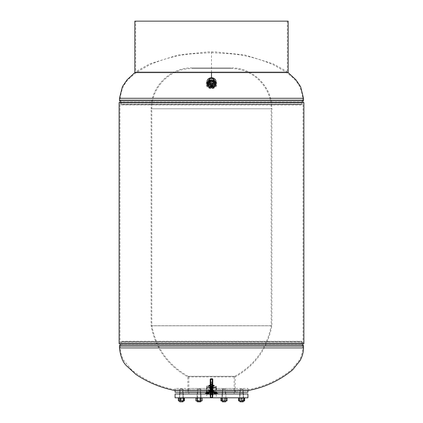 <?xml version="1.0" encoding="UTF-8"?>
<svg xmlns="http://www.w3.org/2000/svg" width="423" height="423" viewBox="0 0 423 423"><rect width="100%" height="100%" fill="white"/><g stroke="black" fill="none" stroke-linecap="round" stroke-linejoin="round"><path stroke-width="0.32" stroke-dasharray="2.12 1.59" d="M119.984 102.493L119.101 102.493L119.984 102.493L119.984 343.714L119.101 343.714L303.016 343.714L119.984 343.714L119.984 102.493L303.016 102.493L119.984 102.493M303.899 343.714L119.101 343.714M303.899 102.493L119.101 102.493M212.78 390.588L247.931 390.588L247.931 389.705L175.069 389.705L247.931 389.705C264.296 386.67 278.884 379.949 291.701 369.543L299.082 360.533C301.398 356.637 302.593 352.433 302.672 347.918L302.672 346.088L120.328 346.088L302.672 346.088L301.795 344.327L121.205 344.327L120.328 346.088L120.328 347.918L211.5 347.918L120.328 347.918C120.407 352.433 121.602 356.637 123.918 360.533L131.299 369.543C144.116 379.949 158.704 386.67 175.069 389.705L175.069 390.588L210.22 390.588M211.5 385.76L213.895 386.532L211.5 387.294L209.105 386.532L211.5 385.76M211.5 386.479L209.105 385.718L211.5 384.946L213.895 385.718L211.5 386.479M121.581 341.525L302.249 341.298L120.751 341.298L120.513 342.207L302.487 342.207L120.513 342.207A0.513 0.513 0 0 0 120.492 342.339L302.508 342.339A0.513 0.513 0 0 0 302.487 342.207L302.249 341.298L121.581 341.525L121.353 342.387L301.647 342.387L121.353 342.387L121.353 343.714A1.369 1.369 0 0 1 121.205 344.327L301.795 344.327A1.369 1.369 0 0 1 301.647 343.714L301.419 341.525L121.581 341.525M302.508 343.714L302.508 342.339L120.492 342.339L120.492 343.714L302.508 343.714L120.492 343.714M211.5 80.211L207.667 83.315L211.5 86.578L215.333 83.315L211.5 80.211L211.5 77.779M211.5 51.828L211.5 72.608L134.81 72.608L135.688 71.952L287.312 71.952L135.688 71.952L135.688 21.15L211.5 21.15L135.688 21.15L135.688 71.952L134.81 72.608L137.496 70.673L149.737 63.847L178.369 54.942L208.222 51.855L215.439 51.87L244.954 55.006L273.263 63.847L285.504 70.673L288.19 72.608L211.5 72.608M211.5 87.059L215.333 83.796L211.5 80.693L207.667 83.796L211.5 87.059M301.419 104.687L120.751 104.909L302.249 104.909L302.487 104L120.513 104L302.487 104A0.513 0.513 0 0 0 302.508 103.868L120.492 103.868A0.513 0.513 0 0 0 120.513 104L120.751 104.909L301.419 104.687L301.647 103.825L121.353 103.825L301.647 103.825L301.647 102.493A1.369 1.369 0 0 1 301.795 101.885L302.672 100.124L120.328 100.124L302.672 100.124L302.672 98.289L211.5 98.289L302.672 98.289C301.261 83.157 293.53 78.234 285.879 71.979L273.607 64.952C260.61 59.183 247.037 55.519 232.883 53.964L211.5 52.685L190.117 53.964C175.963 55.519 162.39 59.183 149.393 64.952L137.121 71.979C129.47 78.234 121.739 83.157 120.328 98.289L120.328 100.124L121.205 101.885L301.795 101.885L121.205 101.885A1.369 1.369 0 0 1 121.353 102.493L121.581 104.687L301.419 104.687M120.492 102.493L120.492 103.868L302.508 103.868L302.508 102.493L120.492 102.493L302.508 102.493M210.464 388.06L210.464 388.06A1.036 0.333 180 0 1 211.5 387.732A1.036 0.333 180 0 1 212.536 388.06L212.536 388.06A1.036 0.333 180 0 1 211.5 388.393A1.036 0.333 180 0 1 210.464 388.06L210.506 386.749A0.994 0.317 180 0 1 210.506 386.749A0.994 0.317 180 0 1 211.5 386.437A0.994 0.317 180 0 1 212.494 386.749A0.994 0.317 180 0 1 212.494 386.754A0.994 0.317 180 0 1 211.5 387.071A0.994 0.317 180 0 1 210.506 386.754M212.351 385.945A0.851 0.27 180 0 1 211.5 386.215A0.851 0.27 180 0 1 210.649 385.945A0.851 0.27 180 0 1 211.5 385.67A0.851 0.27 180 0 1 212.351 385.945L212.351 386.754A0.851 0.27 180 0 1 211.5 387.024A0.851 0.27 180 0 1 210.649 386.754A0.851 0.27 180 0 1 211.5 386.485A0.851 0.27 180 0 1 212.351 386.754A0.904 0.291 0 0 0 211.5 386.564A0.904 0.291 0 0 0 210.649 386.754A0.904 0.291 0 0 0 210.596 386.849A0.904 0.291 0 0 0 211.5 387.14A0.904 0.291 0 0 0 212.404 386.849A0.904 0.291 0 0 0 212.351 386.754L212.399 386.796A0.957 0.307 180 0 1 212.457 386.897A0.957 0.307 180 0 1 212.457 386.902A0.957 0.307 180 0 1 211.5 387.209A0.957 0.307 180 0 1 210.543 386.902A0.957 0.307 180 0 1 210.543 386.897A0.957 0.307 180 0 1 210.601 386.796A0.957 0.307 180 0 1 211.5 386.596A0.957 0.307 180 0 1 212.399 386.796M210.649 385.945L210.601 386.796M211.5 387.399A2.078 0.666 180 0 1 213.356 388.362A2.078 0.666 180 0 1 211.5 388.726A2.078 0.666 180 0 1 209.644 388.362A2.078 0.666 180 0 1 211.5 387.399M211.5 386.083A3.358 1.073 180 0 1 214.858 387.156A3.358 1.073 180 0 1 214.498 387.637A3.358 1.073 180 0 1 211.5 388.229A3.358 1.073 180 0 1 208.502 387.637A3.358 1.073 180 0 1 208.142 387.156A3.358 1.073 180 0 1 211.5 386.083M211.5 385.475A3.358 1.073 180 0 1 214.858 386.548A3.358 1.073 180 0 1 211.5 387.621A3.358 1.073 180 0 1 208.142 386.548A3.358 1.073 180 0 1 211.5 385.475M211.5 385.226A2.237 0.714 180 0 1 213.737 385.945A2.237 0.714 180 0 1 211.5 386.659A2.237 0.714 180 0 1 209.263 385.945A2.237 0.714 180 0 1 211.5 385.226M211.5 385.834A2.237 0.714 180 0 1 213.737 386.548A2.237 0.714 180 0 1 211.5 387.262A2.237 0.714 180 0 1 209.263 386.548A2.237 0.714 180 0 1 211.5 385.834M208.243 83.315A3.262 2.707 0 0 0 208.243 83.5A3.262 2.707 0 0 0 211.5 86.086A3.262 2.707 0 0 0 214.757 83.5A3.262 2.707 0 0 0 214.757 83.442A3.262 2.707 0 0 0 211.574 80.671A3.262 2.707 0 0 0 208.243 83.315M208.587 83.32A2.919 2.422 0 0 0 208.581 83.379A2.919 2.422 0 0 0 211.468 85.8A2.919 2.422 0 0 0 214.413 83.437A2.919 2.422 0 0 0 214.419 83.379A2.919 2.422 0 0 0 211.532 80.957A2.919 2.422 0 0 0 208.587 83.32M208.587 83.4A2.919 2.422 0 0 0 208.581 83.458A2.919 2.422 0 0 0 211.468 85.874A2.919 2.422 0 0 0 214.413 83.511A2.919 2.422 0 0 0 214.419 83.458A2.919 2.422 0 0 0 211.532 81.036A2.919 2.422 0 0 0 208.587 83.4M215.973 83.188A4.473 3.712 0 0 0 211.5 79.566A4.473 3.712 0 0 0 207.027 83.188M215.175 83.527A3.675 3.051 0 0 0 215.175 83.458A3.675 3.051 0 0 0 211.542 80.407A3.675 3.051 0 0 0 207.825 83.384A3.675 3.051 0 0 0 207.825 83.458A3.675 3.051 0 0 0 211.458 86.509A3.675 3.051 0 0 0 215.175 83.527M215.175 83.347A3.675 3.051 0 0 0 215.175 83.278A3.675 3.051 0 0 0 211.542 80.227A3.675 3.051 0 0 0 207.825 83.204A3.675 3.051 0 0 0 207.825 83.278A3.675 3.051 0 0 0 211.458 86.329A3.675 3.051 0 0 0 215.175 83.347M213.573 79.297A3.363 2.792 0 0 0 209.427 79.297A3.363 2.792 0 0 1 213.573 79.297M214.863 81.491L214.863 83.632A3.363 2.792 0 0 0 211.5 80.841A3.363 2.792 0 0 0 208.137 83.632A3.363 2.792 0 0 0 211.5 86.424A3.363 2.792 0 0 0 214.863 83.632M208.137 81.491L208.137 83.632M213.573 83.209L213.573 79.773L209.427 79.773L209.427 83.209M213.573 78.35L213.573 79.773M209.427 78.35L209.427 79.773M235.146 392.264L234.828 391.947L234.828 388.43L188.172 388.43L188.172 391.947L234.828 391.947L188.172 391.947L187.854 392.264L235.151 392.264L187.865 392.264M240.253 389.044L240.253 392.264L242.971 392.264L240.253 392.264L242.971 392.264L240.253 392.264L240.253 389.044L242.971 389.044L242.971 392.264L242.971 389.044L240.253 389.044M222.614 389.044L222.614 392.264L225.332 392.264L222.614 392.264L225.332 392.264L222.614 392.264L222.614 389.044L225.332 389.044L225.332 392.264L225.332 389.044L222.614 389.044M197.668 389.044L197.668 392.264L200.386 392.264L197.668 392.264L200.386 392.264L197.668 392.264L197.668 389.044L200.386 389.044L200.386 392.264L200.386 389.044L197.668 389.044M180.029 389.044L180.029 392.264L182.747 392.264L180.029 392.264L182.747 392.264L180.029 392.264L180.029 389.044L182.747 389.044L182.747 392.264L182.747 389.044L180.029 389.044M236.267 392.264L236.103 391.947L187.056 392.105L235.944 392.264L187.056 392.264L186.897 391.947L236.267 392.105L186.733 392.264L236.267 392.264L186.733 392.264M238.181 392.264L238.022 391.947L185.137 392.105L237.863 392.264L185.137 392.264L184.978 391.947L238.181 392.105L184.819 392.264L238.181 392.264L184.819 392.264M175.069 392.264L247.931 392.264M175.069 390.588L175.069 388.43L247.931 388.43L175.069 388.43M247.931 390.588L247.931 388.43M187.056 392.264L235.944 392.264M185.137 392.264L237.863 392.264M212.78 392.264L210.22 392.264M188.172 388.43L234.828 388.43M206.747 394.331L216.253 394.331L206.747 394.331L206.641 397.81L216.359 397.81L206.641 397.81M216.253 394.331L216.359 397.81M207.106 393.977L215.894 393.977L207.106 393.977L207.106 394.331L215.894 394.331L207.106 394.331M215.894 393.977L215.894 394.331M196.404 401.036L196.811 400.713L198.324 401.036L195.997 400.713L197.107 401.036L195.997 400.713L195.997 398.128L197.107 397.81L197.107 393.977L200.946 393.977L197.107 393.977L200.946 393.977L197.107 393.977L197.107 397.81L200.946 397.81L197.107 397.81L200.946 397.81L197.107 397.81L198.218 398.128L198.218 400.713L201.649 401.036L201.242 400.713L197.107 401.036L198.218 400.713M202.162 398.128L201.38 397.81L200.592 398.128L199.027 397.81L200.624 397.81L197.462 398.128L196.314 397.81L195.997 398.128L196.404 397.81L196.811 398.128L200.946 397.81L200.946 393.977L200.946 397.81L202.057 398.128L202.057 400.713L200.946 401.036L202.057 400.713L201.649 401.036M184.417 398.128L183.307 397.81L183.307 393.977L183.307 397.81L184.1 397.81L178.67 397.81L178.67 398.128L178.67 397.81L180.029 397.81L178.67 398.128L180.029 397.81L181.388 398.128L180.029 397.81L182.747 397.81L181.388 398.128L184.1 397.81L184.1 398.128L182.747 397.81L184.1 398.128L184.1 397.81L179.468 397.81L179.468 393.977L183.307 393.977L179.468 393.977L183.307 393.977L179.468 393.977L179.468 397.81L183.307 397.81L178.67 397.81L178.358 398.128M227.003 398.128L226.596 397.81L226.189 398.128L222.054 397.81L222.054 393.977L225.893 393.977L222.054 393.977L225.893 393.977L222.054 393.977L222.054 397.81L225.893 397.81L220.943 398.128M225.893 401.036L221.62 401.036L220.838 400.713L223.973 401.036L222.408 400.713L221.62 401.036L222.408 400.713L222.408 398.128L223.973 397.81L221.62 397.81L222.408 398.128L223.973 397.81L222.376 397.81L226.686 397.81L225.893 397.81L225.893 393.977L225.893 397.81L221.261 397.81L220.838 398.128L221.62 397.81L222.408 398.128L222.408 400.713L223.973 401.036L227.109 400.713L226.326 401.036L225.538 400.713L225.538 398.128L226.326 397.81L227.109 398.128L226.326 397.81L225.538 398.128L225.538 400.713L223.973 401.036L226.326 401.036M242.427 400.713L240.909 401.036L243.532 401.036L242.427 400.713L242.427 398.128L240.909 397.81L238.583 398.128L239.693 397.81L239.693 393.977L243.532 393.977L239.693 393.977L243.532 393.977L239.693 393.977L239.693 397.81L243.532 397.81L239.693 397.81L243.532 397.81L239.693 397.81L240.803 398.128L240.803 400.713L242.316 401.036L244.642 400.713L243.532 401.036L240.015 401.036L243.209 401.036L240.015 401.036L243.209 401.036L241.612 400.713L240.253 401.036L238.9 400.713L238.9 401.036L238.583 400.713L239.693 401.036L240.803 400.713M242.427 398.128L243.532 397.81L243.532 393.977L243.532 397.81L244.642 398.128L244.235 397.81L243.828 398.128L243.828 400.713M175.069 397.81L247.931 397.81M175.069 393.977L247.931 393.977M212.78 393.977L210.22 393.977M197.43 392.264L197.43 401.85L200.624 401.85L197.43 401.85L200.624 401.85L200.624 389.07L197.43 389.07L200.624 389.07L197.43 389.07L200.624 389.07L200.624 392.264M202.162 400.713L201.38 401.036L200.592 400.713L199.027 401.036L200.624 401.036L197.43 401.036L197.43 393.977M200.624 401.036L200.624 397.816L197.43 397.81L201.38 397.81L197.43 397.81L200.624 397.81L197.668 397.98L200.386 397.98L199.027 397.98L200.386 397.98L200.386 400.867L197.668 400.867L200.624 401.036L197.43 401.036L200.624 401.036L200.624 393.977M197.462 398.128L197.462 400.713L196.674 401.036L195.891 400.713M196.404 397.81L201.739 397.81L202.057 398.128L201.649 397.81L201.242 398.128L199.73 397.81L196.314 397.81L199.027 397.81L195.891 398.128M200.592 398.128L200.592 400.713M197.43 401.036L197.43 397.816L197.43 401.036L199.027 401.036L197.462 400.713M196.314 401.036L201.739 401.036M211.701 391.428L211.299 391.428L211.299 387.997L211.701 387.997L211.299 387.997L211.701 387.997L211.299 387.997L211.299 386.849L211.701 386.849L211.701 391.428L211.299 391.428M212.166 389.805L210.834 389.805L212.166 389.805L212.166 391.714L210.834 391.714L212.166 391.714M210.834 389.805L210.834 391.714M212.52 388.853A1.02 0.328 180 0 1 211.5 389.181A1.02 0.328 180 0 1 210.48 388.853A1.02 0.328 180 0 1 210.48 388.848A1.02 0.328 180 0 1 211.5 388.526A1.02 0.328 180 0 1 212.52 388.848A1.02 0.328 180 0 1 212.52 388.853L212.457 386.897M210.733 391.709L212.267 391.65L210.733 391.576L212.267 391.497L210.818 391.36L212.182 391.28L210.818 391.206L212.182 391.132L210.818 391.053L212.182 390.979L210.818 390.905L212.182 390.826L210.818 390.752L211.981 390.847L211.981 390.503L210.818 390.598L211.981 390.699L211.981 390.35L210.818 390.45L211.981 390.545L212.029 390.218L210.818 390.297L211.981 390.392L212.029 390.069L210.818 390.143L211.981 390.244L212.029 389.916L210.818 389.995L211.981 390.091L212.029 389.763L210.818 389.842L211.981 389.943L212.23 389.604L210.733 389.805L212.15 389.694M210.818 391.624L212.029 391.703L211.5 391.291L210.818 391.661L212.182 391.698L210.733 391.714M210.818 391.825L212.029 391.851M210.818 391.661L212.267 391.629L210.733 391.576L212.267 391.497L210.733 391.402L212.267 391.328L210.733 391.254L212.267 391.18L210.733 391.101L212.267 391.026L210.733 390.968L212.267 390.873L210.733 390.799L212.267 390.725L210.733 390.646L212.267 390.572L210.733 390.514L212.267 390.418L210.733 390.344L212.267 390.27L210.733 390.191L212.267 390.117L210.733 390.043L212.23 389.736M210.924 389.742L210.855 390.027L211.5 390.138L212.029 390.038L211.981 389.71L210.818 389.805L212.15 389.657M210.733 389.805L212.267 389.985L210.733 389.911L212.267 389.832L211.854 389.588C210.665 389.948 210.786 389.953 212.23 389.604C210.786 389.953 210.665 389.948 211.854 389.588M210.924 390.043L212.267 390.138L210.855 390.18L212.029 390.186L211.5 389.779L210.924 390.059M212.029 390.186L212.029 389.763M210.924 390.196L212.267 390.286L210.855 390.329L212.029 390.339L211.5 389.927L210.924 390.212M212.029 390.339L212.029 389.916M210.924 390.651L212.267 390.741L210.733 390.667L212.267 390.593L210.733 390.514L212.267 390.44L210.855 390.482L212.029 390.492L211.5 390.08L210.818 390.26L210.855 390.635L212.182 390.487L211.019 390.276L210.855 390.783L212.182 390.641L211.5 390.381L210.924 390.662M212.029 390.492L212.029 390.069M212.029 390.641L212.029 390.218M212.029 390.794L212.029 390.371M210.924 390.799L212.267 390.894L210.855 390.937L212.029 390.942L211.5 390.535L210.924 390.815M212.029 390.942L212.029 390.519M210.924 391.254L212.267 391.349L210.733 391.27L212.267 391.196L210.733 391.122L212.267 391.042L210.855 391.085L212.029 391.095L211.5 390.683L210.818 390.863L210.855 391.238L212.182 391.09L211.019 390.884L210.855 391.391L212.182 391.243L211.5 390.989L210.924 391.27M212.029 391.095L212.029 390.672M212.029 391.249L212.029 390.826M212.029 391.397L212.029 390.974M212.029 391.703L210.733 391.423L211.5 391.65L212.029 391.55L211.981 391.222L210.924 391.423M212.029 391.55L212.029 391.127M212.029 391.428L211.019 391.375L210.924 391.724M211.902 387.997L211.098 387.997L211.902 387.997L211.902 389.805L211.098 389.805L211.902 389.805M211.098 387.997L211.098 389.805M210.94 390.117A1.116 0.36 180 0 1 210.591 390.017A1.116 0.36 180 0 1 210.384 389.805A1.116 0.36 180 0 1 210.94 389.498A1.116 0.36 180 0 1 212.06 389.498A1.116 0.36 180 0 1 212.616 389.805A1.116 0.36 180 0 1 212.409 390.017A1.116 0.36 180 0 1 212.06 390.117A1.116 0.36 180 0 1 210.94 390.117L210.384 389.921L210.384 389.509L212.616 389.509L212.616 389.921L210.94 390.117L210.384 389.921L210.384 389.155L211.5 389.361L212.616 389.155L212.616 388.742L210.94 388.547L210.384 388.742L210.384 389.155M212.616 389.155L212.616 389.921L212.06 390.117M212.616 389.509L212.616 388.742L212.06 388.547A1.116 0.36 180 0 1 212.409 388.647A1.116 0.36 180 0 1 212.616 388.853A1.116 0.36 180 0 1 212.06 389.165A1.116 0.36 180 0 1 210.94 389.165A1.116 0.36 180 0 1 210.384 388.853A1.116 0.36 180 0 1 210.591 388.647A1.116 0.36 180 0 1 210.94 388.547L210.384 388.742L210.384 389.509M211.5 388.536L211.5 389.297M211.5 389.361L211.5 390.128M210.94 388.547A1.116 0.36 180 0 1 212.06 388.547M211.701 386.849L211.299 386.849M212.029 389.884L212.23 389.604M210.924 391.407L211.5 391.687L212.029 391.28M212.298 385.2A4.299 1.375 180 0 1 215.799 386.548A4.299 1.375 180 0 1 210.702 387.902A4.299 1.375 180 0 1 207.201 386.548A4.299 1.375 180 0 1 212.298 385.2M212.298 391.254A4.299 1.375 180 0 1 215.799 392.602A4.299 1.375 180 0 1 210.702 393.956A4.299 1.375 180 0 1 207.201 392.602A4.299 1.375 180 0 1 212.298 391.254M210.596 394.13A4.859 1.555 180 0 1 206.641 392.602A4.859 1.555 180 0 1 212.404 391.079A4.859 1.555 180 0 1 216.359 392.602A4.859 1.555 180 0 1 210.596 394.13M210.596 388.076A4.859 1.555 180 0 1 206.641 386.548A4.859 1.555 180 0 1 212.404 385.02A4.859 1.555 180 0 1 216.359 386.548A4.859 1.555 180 0 1 210.596 388.076M216.676 392.798A5.176 1.655 0 0 0 211.5 391.143A5.176 1.655 0 0 0 206.324 392.798A5.176 1.655 0 0 0 207.973 394.014A5.176 1.655 0 0 0 211.5 394.453A5.176 1.655 0 0 0 215.027 394.014A5.176 1.655 0 0 0 216.676 392.798L216.676 388.726A5.176 1.655 0 0 0 211.5 387.071A5.176 1.655 0 0 0 206.324 388.726A5.176 1.655 0 0 0 211.5 390.387A5.176 1.655 0 0 0 216.676 388.726M206.324 392.798L206.324 388.726M206.641 386.548L206.641 392.602A4.859 1.555 0 0 0 208.38 393.792A4.859 1.555 0 0 0 211.5 394.157A4.859 1.555 0 0 0 214.62 393.792A4.859 1.555 0 0 0 216.359 392.602A4.859 1.555 0 0 0 211.5 391.053A4.859 1.555 0 0 0 206.641 392.602L206.641 388.726A4.859 1.555 0 0 0 211.5 390.281A4.859 1.555 0 0 0 216.359 388.726A4.859 1.555 0 0 0 211.5 387.177A4.859 1.555 0 0 0 206.641 388.726M216.359 386.548L216.359 388.726M210.22 393.607A0.513 0.354 0 0 1 210.733 393.258L210.733 394.818L210.22 395.331L210.22 383.835L210.22 389.974L212.267 389.958L212.267 394.818L212.267 383.111L212.267 389.958L212.78 389.974L212.78 383.545L210.733 383.73L210.733 383.111L212.267 383.175A0.513 0.476 180 0 0 212.78 382.693L212.78 389.884A0.513 0.354 0 0 0 212.267 389.535L210.733 389.535L210.733 393.258L212.267 393.258A0.513 0.354 0 0 1 212.78 393.607L212.78 389.974M210.22 379.706L210.22 382.371M212.78 382.598L212.267 383.111L210.733 383.111L210.22 382.598L210.22 396.145A0.513 0.455 180 0 0 210.733 396.6L212.267 396.6L212.267 397.451M212.78 396.145L212.78 387.209A0.513 0.476 180 0 0 212.267 386.733L212.267 396.6A0.513 0.455 0 0 0 212.78 396.145M209.073 81.792L208.359 82.02L209.073 81.792L209.11 82.104L208.359 82.02M208.359 82.168L209.073 81.94M208.296 82.744L207.582 82.929L208.296 82.744L208.333 83.045L207.582 82.929M207.582 83.072L208.296 82.887M207.947 83.854L207.233 84.003L207.947 83.854L207.984 84.145L207.233 84.003M207.233 84.151L207.947 83.997M208.074 84.991L207.355 85.123L208.074 84.991L208.111 85.272L207.355 85.123M207.355 85.266L208.074 85.134M208.65 86.012L207.936 86.144L208.687 86.287L207.936 86.144M207.936 86.292L208.65 86.155M209.618 86.8L208.899 86.953L209.655 87.064L208.899 86.953M208.899 87.096L209.618 86.948M210.855 87.26L210.136 87.445M210.136 87.587L210.855 87.402M212.214 87.334L211.495 87.561M211.495 87.704L212.214 87.476M212.811 87.434L213.002 87.069L213.53 87.154L213.34 87.519L212.811 87.434L213.002 87.069M213.002 86.927L212.811 87.291L213.34 87.371L213.53 87.011L213.002 86.927L212.811 87.291M214.641 86.334L213.927 86.662M213.927 86.81L214.641 86.477M215.418 85.383L214.704 85.758M214.704 85.901L215.418 85.525M215.767 84.272L215.053 84.679M215.053 84.827L215.767 84.415M215.645 83.135L214.926 83.564M214.926 83.706L215.645 83.283M215.064 82.115L214.35 82.543L215.064 82.115L215.101 82.411L214.35 82.543M214.35 82.686L215.064 82.258M214.101 81.322L213.382 81.734L214.101 81.322L214.138 81.634L213.382 81.734M213.382 81.877L214.101 81.47M212.864 80.867L212.145 81.242L212.864 80.867L212.901 81.179L212.145 81.242M212.145 81.385L212.864 81.01M211.505 80.793L210.786 81.126L211.505 80.793L211.542 81.11L210.786 81.126M210.786 81.269L211.505 80.941M209.47 81.539L209.66 81.031L210.189 81.264L209.998 81.771L209.47 81.539L209.66 81.031M209.66 80.883L209.47 81.396L209.998 81.628L210.189 81.116L209.66 80.883L209.47 81.396M209.676 83.003L208.914 83.252L209.676 83.003L209.718 83.31L208.914 83.252M208.914 83.389L209.676 83.146M209.205 84.108L208.444 84.314L209.205 84.108L209.248 84.404L208.444 84.314M208.444 84.457L209.205 84.251M209.454 85.25L208.687 85.441L209.454 85.25L209.491 85.536L208.687 85.441M208.687 85.583L209.454 85.388M210.347 86.123L209.586 86.329L210.347 86.123L210.39 86.398L209.586 86.329M209.586 86.472L210.347 86.266M211.659 86.498L210.892 86.741M210.892 86.884L211.659 86.636M212.261 86.704L212.462 86.292L213.023 86.408L212.822 86.821L212.261 86.704L212.462 86.292M212.462 86.149L212.261 86.562L212.822 86.678L213.023 86.266L212.462 86.149L212.261 86.562M214.086 85.494L213.324 85.848L214.086 85.494L214.128 85.769L213.324 85.848M213.324 85.985L214.086 85.636M214.556 84.389L213.795 84.78L214.556 84.389L214.598 84.674L213.795 84.78M213.795 84.923L214.556 84.531M214.313 83.246L213.546 83.654L214.313 83.246L214.35 83.543L213.546 83.654M213.546 83.791L214.313 83.389M213.414 82.374L212.653 82.765L213.414 82.374L213.456 82.681L212.653 82.765M212.653 82.903L213.414 82.517M212.108 82.004L211.341 82.353L212.108 82.004L212.145 82.316L211.341 82.353M211.341 82.496L212.108 82.147M209.977 82.67L210.178 82.152L210.739 82.374L210.538 82.892L209.977 82.67L210.178 82.152M210.178 82.014L209.977 82.533L210.538 82.755L210.739 82.236L210.178 82.014L209.977 82.533M210.569 84.309L209.808 84.563L210.569 84.309L210.612 84.6L209.808 84.563M209.808 84.7L210.569 84.447M211.13 85.298L210.368 85.552L211.13 85.298L211.172 85.578L210.368 85.552M210.368 85.689L211.13 85.435M211.68 85.8L211.881 85.361L212.441 85.504L212.24 85.943L211.68 85.8L211.881 85.361M211.881 85.224L211.68 85.663L212.24 85.806L212.441 85.367L211.881 85.224L211.68 85.663M213.192 84.447L212.431 84.79L213.192 84.447L213.234 84.732L212.431 84.79M212.431 84.928L213.192 84.584M212.632 83.458L211.87 83.802L212.632 83.458L212.674 83.754L211.87 83.802M211.87 83.939L212.632 83.595M210.559 83.823L210.76 83.336L211.32 83.527L211.119 84.018L210.559 83.823L210.76 83.336M210.76 83.194L210.559 83.685L211.119 83.881L211.32 83.389L210.76 83.194L210.559 83.685M211.14 84.843A0.397 0.328 180 0 1 211.86 84.563A0.397 0.328 180 0 1 211.14 84.843M211.331 84.267A0.397 0.328 -0 0 0 211.669 84.864A0.397 0.328 -0 0 0 211.331 84.267M209.623 80.798A4.41 3.659 180 0 1 215.487 82.554A4.41 3.659 180 0 1 213.377 87.418A4.41 3.659 180 0 1 207.513 85.663A4.41 3.659 180 0 1 209.623 80.798M209.221 80.058A5.351 4.442 180 0 1 216.851 84.082A5.351 4.442 180 0 1 213.779 88.1A5.351 4.442 180 0 1 206.149 84.082A5.351 4.442 180 0 1 209.221 80.058M209.221 80.196A5.351 4.442 180 0 1 216.851 84.219A5.351 4.442 180 0 1 213.779 88.238A5.351 4.442 180 0 1 206.149 84.219A5.351 4.442 180 0 1 209.221 80.196M213.414 87.614A4.5 3.733 180 0 1 207.429 85.827A4.5 3.733 180 0 1 209.586 80.856A4.5 3.733 180 0 1 215.571 82.649A4.5 3.733 180 0 1 213.414 87.614M213.34 87.371L213.53 87.011M212.822 86.678L213.023 86.266M212.24 85.806L212.441 85.367M211.119 83.881L211.32 83.389M210.538 82.755L210.739 82.236M209.998 81.628L210.189 81.116M213.53 87.154L213.34 87.519M213.023 86.408L212.822 86.821M212.441 85.504L212.24 85.943M211.32 83.527L211.119 84.018M210.739 82.374L210.538 82.892M210.189 81.264L209.998 81.771M209.935 392.967L210.739 393.157L209.856 393.126L209.935 392.681L210.739 392.872L209.935 392.681M211.706 392.882L212.51 393.242L211.632 393.025L211.706 392.602L212.51 392.951L211.706 392.602M213.409 392.819L214.212 393.305L213.329 392.935L213.409 392.544L214.212 393.015L213.409 392.544M214.826 392.787L215.63 393.342L214.752 392.856L214.826 392.512L215.63 393.046L214.826 392.512M215.799 392.787L216.602 393.342L215.799 392.512M215.73 392.602L214.926 392.258L215.756 392.602A10.141 10.141 0 0 1 216.216 392.83L217.004 393.305L216.127 392.507L217.004 393.015L216.206 392.544A10.385 10.385 0 0 0 215.756 392.333L214.926 391.999L215.73 392.333M215.994 392.882L216.793 393.242L215.994 392.602M215.191 392.967L215.994 393.157L215.191 392.681M214.699 392.777L214.033 392.507L213.895 392.777L214.556 393.052L214.699 392.777L214.556 393.052M214.033 392.782L214.699 393.062L214.556 393.342L213.895 393.062L214.033 392.782L213.895 393.062M214.033 392.507L213.895 392.777M212.261 393.157L213.065 392.967L212.182 392.999L212.182 392.713L213.065 392.681L212.261 392.872M210.49 393.242L211.294 392.882L210.49 393.242L210.411 392.808L211.294 392.602L210.49 392.951M208.788 393.305L209.591 392.819L208.788 393.305L208.713 392.898L209.591 392.544L208.788 393.015M207.37 393.342L208.174 392.787L207.37 393.342L207.291 392.978L208.174 392.512L207.37 393.046M206.398 393.342L207.201 392.787L206.398 393.342L206.318 393.03L207.201 392.512L206.398 393.046M205.996 393.305L206.794 392.819L206.006 393.279A10.141 10.141 0 0 0 205.255 393.813L218.21 393.977L204.79 393.977M207.27 392.602L208.074 392.258L207.244 392.602A10.141 10.141 0 0 0 206.784 392.83L206.873 392.507L205.996 393.015L206.794 392.544A10.385 10.385 0 0 1 207.244 392.333L208.074 391.999L207.27 392.333M204.79 393.728L218.21 393.728L205.102 393.623A10.385 10.385 0 0 1 206.006 392.988L205.996 393.015M206.207 393.242L207.006 392.882L206.128 393.332L207.006 392.602L206.207 392.951M207.006 393.157L207.809 392.967L206.932 393.29L207.006 392.872L207.809 392.681L207.006 392.872M209.105 392.777L208.444 393.052L208.301 392.777L208.967 392.507L209.105 392.777L208.967 392.507M208.444 393.342L209.105 393.062L208.967 392.782L208.301 393.062L208.444 393.342L208.301 393.062M208.444 393.052L208.301 392.777M210.887 392.333L211.69 392.528L210.807 392.438L210.887 392.068L211.69 392.258L210.887 392.068M212.832 392.258L213.631 392.602L212.753 392.343L212.832 391.999L213.631 392.333L212.832 391.999M214.308 392.232L215.111 392.629L214.228 392.264L214.308 391.973L215.111 392.359L214.308 391.973M214.519 392.333L215.323 392.528L214.519 392.068M214.001 392.163L213.335 391.973L213.858 392.359M213.335 392.232L214.001 392.428L213.197 392.428M211.31 392.528L212.113 392.333L211.31 392.528L211.23 392.153L212.113 392.068L211.31 392.258M209.369 392.602L210.168 392.258L209.369 392.602L209.29 392.248L210.168 391.999L209.369 392.333M207.889 392.629L208.692 392.232L207.889 392.629L207.809 392.327L208.692 391.973L207.889 392.359M207.677 392.528L208.481 392.333L207.598 392.607L208.481 392.068L207.677 392.258M209.803 392.163L208.999 392.163L209.665 391.973M209.142 392.629L209.665 392.232L208.999 392.428M211.965 391.777L212.769 391.936L211.886 391.814L211.965 391.529L212.769 391.687L211.965 391.529M213.012 391.777L213.816 391.936L213.012 391.529M212.949 391.608L212.145 391.608L212.811 391.698M212.288 391.767L212.811 391.952L212.145 391.857M210.231 391.936L211.035 391.777L210.231 391.687M209.184 391.936L209.121 391.947A10.141 10.141 0 0 0 208.1 392.248L208.074 391.999M209.988 391.529L209.184 391.687L210.067 391.518L209.988 391.777M208.1 391.989A10.385 10.385 0 0 1 209.121 391.693L209.184 391.687M210.855 391.608L210.189 391.698L210.712 391.518M210.189 391.952L210.855 391.857L210.051 391.857M211.902 391.428L211.019 391.428L211.902 391.428M211.236 391.677L211.981 391.677L211.236 391.677M207.307 393.977L219.167 393.977L207.307 393.977M207.307 393.728L219.167 393.728L207.307 393.728M210.739 393.157L210.739 392.872M212.51 393.242L212.51 392.951M214.212 393.305L214.212 393.015M215.63 393.342L215.63 393.046M216.602 393.342L216.602 393.046M218.21 393.728L217.898 393.623A10.385 10.385 0 0 0 216.994 392.988L217.004 393.015M216.793 393.242L216.793 392.951M215.994 393.157L215.994 392.872M211.69 392.528L211.69 392.258M213.631 392.602L213.631 392.333M215.111 392.629L215.111 392.359M215.323 392.528L215.323 392.258M214.9 391.989A10.385 10.385 0 0 0 213.879 391.693L213.816 391.687M213.065 392.967L213.065 392.681M211.294 392.882L211.294 392.602M209.591 392.819L209.591 392.544M208.174 392.787L208.174 392.512M207.201 392.787L207.201 392.512M207.006 392.882L207.006 392.602M207.809 392.967L207.809 392.681M212.113 392.333L212.113 392.068M208.481 392.333L208.481 392.068M209.105 393.062L208.967 392.782M214.699 393.062L214.556 393.342M213.816 391.936L213.879 391.947A10.141 10.141 0 0 1 214.9 392.248M217.004 393.305L216.994 393.279A10.141 10.141 0 0 1 217.745 393.813L218.21 393.977M234.802 376.306L188.182 376.306L234.802 376.306M271.148 325.736L151.82 325.736L271.148 325.736M230.974 68.589L192.016 68.589L230.974 68.589C252.838 68.114 271.809 87.683 271.18 108.785L151.82 108.785L271.18 108.785L271.18 325.736C266.844 348.192 254.725 365.049 234.818 376.306M188.87 376.306L234.146 376.306L188.87 376.306M234.131 393.977L188.854 393.977L234.131 393.977M181.123 393.977L241.893 393.977L181.123 393.977M181.123 392.264L241.893 392.264L181.123 392.264M187.865 376.925L235.151 376.925L187.865 376.925M151.148 325.8L271.889 325.8L151.148 325.8M192.026 67.886L230.984 67.886L192.026 67.886C169.782 67.4 150.472 87.312 151.111 108.785L271.889 108.785L151.111 108.785L151.111 325.8C155.479 348.499 167.725 365.541 187.849 376.925L187.849 392.264M288.19 21.15L134.81 21.15M182.519 397.816L179.791 397.81L182.519 397.816M182.35 397.98L180.029 397.98L182.35 397.98M182.519 401.036L179.791 401.036L182.519 401.036M182.091 401.036L179.791 401.036L182.985 401.036L182.985 393.977M180.425 400.867L182.747 400.867L180.425 400.867M182.197 398.128L180.684 397.81L183.307 397.81L182.197 398.128L182.197 400.713L180.684 401.036L178.358 400.713M179.172 398.128L178.765 397.81L180.684 397.81L179.172 398.128L179.172 400.713M184.417 400.713L183.307 401.036L182.197 400.713M179.468 401.036L184.1 401.036L184.1 400.713L182.747 401.036L178.67 400.713L178.67 401.036L178.67 400.713L180.029 401.036L184.1 400.713L184.1 401.036L182.747 401.036L184.1 401.036M178.67 401.036L182.747 400.867L180.029 400.867L180.029 397.98L182.747 397.98L179.791 397.816L182.985 397.81L179.791 397.81L179.791 401.036L179.791 393.977M182.985 401.036L182.985 389.07L179.791 389.07L182.985 389.07L181.388 389.07L182.985 389.07L182.985 392.264M184.1 398.128L184.1 400.713L184.1 398.128M181.388 398.128L181.388 400.713L181.388 398.128M178.67 398.128L178.67 400.713L178.67 398.128M180.029 401.036L182.747 401.036L180.029 401.036M201.242 398.128L201.242 400.713M201.649 397.81L198.218 398.128M196.811 398.128L196.811 400.713M198.324 401.036L199.836 400.713L200.946 401.036L198.324 401.036M199.836 398.128L199.836 400.713M223.973 397.98L225.332 397.98L223.973 397.98M223.973 400.867L225.332 400.867L223.973 400.867M223.973 397.81L225.538 398.128L223.973 397.81L226.686 397.81L223.973 397.816M221.62 401.036L221.261 401.036L221.62 401.036M240.481 397.816L243.209 397.81L240.481 397.816M240.65 397.98L242.971 397.98L240.65 397.98M242.575 400.867L240.253 400.867L242.575 400.867M240.803 398.128L242.316 397.81L243.828 398.128M240.909 401.036L239.397 400.713L238.99 401.036L240.909 401.036M239.397 398.128L239.397 400.713M238.9 398.128L238.9 397.81L244.33 397.81L238.9 397.81L240.253 397.81L238.9 398.128L238.9 400.713M244.33 398.128L242.971 397.81L244.33 397.81L244.33 400.713L240.015 401.036L240.015 397.816L240.253 400.867L242.971 400.867L242.971 397.98L240.253 397.98L243.209 397.816L240.015 397.81L243.209 397.81L243.209 401.036L243.209 393.977L243.209 401.036L240.015 401.036L240.015 393.977M244.33 400.713L244.33 401.036L238.9 401.036M244.33 397.81L241.612 398.128L241.612 400.713M241.612 398.128L238.9 397.81M242.971 397.81L240.253 397.81L242.971 397.81M222.842 397.816L225.57 397.81L222.842 397.816M223.011 397.98L225.332 397.98L223.011 397.98M222.376 393.977L222.376 401.036L222.376 397.816L222.614 400.867L225.332 400.867L222.376 401.036L225.57 401.036L223.27 401.036M227.003 400.713L226.596 401.036L226.189 400.713L224.676 401.036L220.943 400.713M226.189 398.128L226.189 400.713M223.164 398.128L223.164 400.713M221.261 401.036L226.686 401.036M179.791 392.264L179.791 389.07L181.388 389.07L179.791 389.07L179.791 401.85L182.985 401.85M225.57 401.85L222.376 401.85L225.57 401.85L222.376 401.85L222.376 389.07L225.57 389.07L222.376 389.07L225.57 389.07L222.376 389.07L222.376 392.264M225.57 393.977L225.57 392.264M242.744 401.85L240.015 401.85L242.744 401.85M242.744 389.07L240.015 389.07L242.744 389.07M240.015 392.264L240.015 389.07L241.612 389.07L240.015 389.07L240.015 401.85L243.209 401.85M241.612 389.07L243.209 389.07L241.612 389.07M303.529 347.918L119.471 347.918M302.561 343.941L120.439 343.941M121.353 343.714L301.647 343.714L121.353 343.714M303.529 346.003L119.471 346.003M303.476 345.776L119.524 345.776M119.471 98.289L303.529 98.289M120.439 102.266L302.561 102.266M301.647 102.493L121.353 102.493L301.647 102.493M119.471 100.203L303.529 100.203M119.524 100.431L303.476 100.431M210.733 378.781L212.267 378.781L212.267 386.733L210.733 386.733L210.733 378.781A0.513 0.476 0 0 0 210.22 379.262M212.267 378.696L212.267 378.781A0.513 0.476 180 0 1 212.78 379.262M210.733 397.451L210.733 388.377L212.78 388.198M210.22 388.198L210.733 388.377L210.733 386.733A0.513 0.476 -0 0 0 210.22 387.209M210.22 390.868L212.78 390.868M210.22 391.957A0.513 0.455 180 0 0 210.733 392.412L212.267 392.412A0.513 0.455 0 0 0 212.78 391.957M210.22 382.693A0.513 0.476 180 0 0 210.733 383.175L210.733 389.535A0.513 0.354 0 0 0 210.22 389.884M210.22 389.393L212.78 389.393M212.78 395.331L212.267 394.818L210.733 394.818L210.733 384.819L212.78 384.835M210.22 384.835L210.733 384.819L210.733 384.444L212.78 384.264M210.22 384.264L210.733 384.444L210.733 383.73L210.22 383.545M210.22 386.786A0.513 0.476 180 0 0 210.733 387.262L212.267 387.262A0.513 0.476 180 0 0 212.78 386.786M210.22 388.679L212.78 388.679M209.507 80.566A4.685 3.886 180 0 1 215.735 82.427A4.685 3.886 180 0 1 213.493 87.598A4.685 3.886 180 0 1 207.265 85.732A4.685 3.886 180 0 1 209.507 80.566M213.493 87.735A4.685 3.886 180 0 1 207.265 85.869A4.685 3.886 180 0 1 209.507 80.698A4.685 3.886 180 0 1 215.735 82.564A4.685 3.886 180 0 1 213.493 87.735M303.016 343.714L303.016 102.493M209.105 386.532L209.105 385.718M213.895 386.532L213.895 385.718M207.667 83.315L207.667 83.796M215.333 83.315L215.333 83.796M212.494 386.749L212.536 388.06M213.356 388.362L214.498 387.637M214.858 386.548L214.858 387.156M213.737 385.945L213.737 386.548M209.263 385.945L209.263 386.548M208.142 386.548L208.142 387.156M209.644 388.362L208.502 387.637M214.757 83.5L214.858 81.618M208.243 83.5L208.142 81.618M236.103 391.947L186.897 391.947L236.103 391.947M238.022 391.947L184.978 391.947L238.022 391.947M210.543 386.897L210.48 388.848M215.799 392.602L215.799 386.548M207.201 392.602L207.201 386.548M208.38 393.792A12.045 12.045 0 0 0 214.62 393.792M207.973 394.014A12.367 12.367 0 0 0 215.027 394.014M213.816 392.629L213.816 392.909M205.916 393.052L205.916 393.342M208.222 392.925L208.222 393.216M213.118 392.058L213.118 392.322M207.191 392.354L207.191 392.629M208.925 392.269L208.925 392.539M210.051 391.518A10.385 10.385 0 0 1 211.019 391.428L211.019 391.677A10.141 10.141 0 0 0 210.051 391.767M212.949 391.518A10.385 10.385 0 0 0 211.981 391.428L211.981 391.677A10.141 10.141 0 0 1 212.949 391.767M209.882 392.058L209.882 392.322M214.075 392.269L214.075 392.539M215.809 392.354L215.809 392.629M209.184 392.629L209.184 392.909M214.778 392.925L214.778 393.216M217.084 393.052L217.084 393.342M188.182 376.306C168.275 365.049 156.156 348.192 151.82 325.736L151.82 108.785C151.191 87.683 170.162 68.114 192.016 68.589M188.854 393.977L188.854 376.306M234.146 393.977L234.146 376.306M241.893 393.977L241.893 392.264M181.107 393.977L181.107 392.264M235.151 392.264L235.151 376.925C255.275 365.541 267.521 348.499 271.889 325.8L271.889 108.785C272.528 87.312 253.218 67.4 230.984 67.886M287.312 21.15L287.312 71.952L288.19 72.608M243.209 392.264L243.209 389.07L243.209 392.264"/><path stroke-width="0.63" d="M119.101 102.493L119.101 343.714L303.899 343.714L303.899 102.493L119.101 102.493L119.101 343.714M212.78 392.264L247.931 392.264L247.931 390.588L212.78 390.588M120.492 343.714A0.513 0.513 0 0 1 120.439 343.941L119.524 345.776L303.476 345.776L302.561 343.941A0.513 0.513 0 0 1 302.508 343.714M119.524 345.776A0.513 0.513 0 0 0 119.471 346.003L119.471 347.918L303.529 347.918L303.529 346.003A0.513 0.513 0 0 0 303.476 345.776M210.22 390.588L175.069 390.588L175.069 392.264L210.22 392.264M302.508 102.493A0.513 0.513 0 0 1 302.561 102.266L303.476 100.431A0.513 0.513 0 0 0 303.529 100.203L303.529 98.289L119.471 98.289L122.369 86.72L127.053 79.82L134.81 72.608L211.5 72.608L211.5 77.779M120.492 102.493A0.513 0.513 0 0 0 120.439 102.266L119.524 100.431A0.513 0.513 0 0 1 119.471 100.203L119.471 98.289M208.137 81.428A3.363 2.792 0 0 0 208.142 81.618A3.363 2.792 0 0 0 211.5 84.283A3.363 2.792 0 0 0 214.858 81.618A3.363 2.792 0 0 0 214.863 81.56A3.363 2.792 0 0 0 213.573 79.297A3.363 2.792 0 0 1 214.863 81.491A3.363 2.792 0 0 1 211.5 84.283A3.363 2.792 0 0 1 208.137 81.491L208.137 81.491A3.363 2.792 0 0 1 209.427 79.297A3.363 2.792 0 0 0 208.137 81.428M207.027 83.188A4.473 3.712 0 0 0 207.027 83.278A4.473 3.712 0 0 0 211.447 86.99A4.473 3.712 0 0 0 215.973 83.363A4.473 3.712 0 0 0 215.973 83.278A4.473 3.712 0 0 0 215.973 83.188M215.973 81.581A4.473 3.712 0 0 0 215.973 81.491A4.473 3.712 0 0 0 211.553 77.779A4.473 3.712 0 0 0 207.027 81.406A4.473 3.712 0 0 0 207.027 81.491A4.473 3.712 0 0 0 211.447 85.208A4.473 3.712 0 0 0 215.973 81.581M209.427 83.209L213.573 83.209L213.573 78.35L209.427 78.35L209.427 83.209M209.427 81.787L213.573 81.787M212.78 393.977L247.931 393.977L247.931 397.81L175.069 397.81L175.069 393.977L210.22 393.977M200.624 401.036L200.624 401.85L197.43 401.85L197.43 401.036M197.43 393.977L197.43 392.264M200.624 393.977L200.624 392.264M195.891 398.128L195.891 400.713L196.674 401.036L197.462 400.713L197.462 398.128L196.674 397.81L195.891 398.128L196.214 397.884M197.462 398.128L199.027 397.81L200.592 398.128L200.592 400.713L199.027 401.036L197.462 400.713M200.592 400.713L201.38 401.036L202.162 400.713L202.162 398.128L201.38 397.81L200.592 398.128M202.162 400.713L201.739 401.036L196.314 401.036L195.891 400.713M210.22 396.145L210.22 379.209L210.22 379.706L212.267 379.521L212.267 378.696L212.78 379.209L212.78 396.145M210.22 389.974L210.22 395.331M210.733 378.781L210.733 382.191L210.22 382.598M212.78 389.884L212.78 393.607M212.78 383.545L212.78 382.693M212.78 387.209L212.78 379.209M211.5 72.608L288.19 72.608L288.19 21.15L134.81 21.15L134.81 72.608L134.81 21.15M178.765 397.81L178.358 398.128L179.468 397.81L180.573 398.128L180.573 400.713L179.468 401.036L179.791 401.036L179.791 401.85L182.985 401.85L182.985 401.036L182.091 401.036L184.417 400.713L184.01 401.036L178.358 400.713L178.765 401.036M178.358 398.128L178.358 400.713M180.573 400.713L182.091 401.036M180.573 398.128L182.091 397.81L183.603 398.128L183.603 400.713M183.603 398.128L184.01 397.81L184.417 398.128L184.417 400.713M184.01 397.81L184.417 398.128M179.468 401.036L178.575 400.962M226.887 400.867L226.887 397.98M221.16 397.884L220.838 398.128L221.06 400.867M226.326 401.036L224.782 400.713L222.376 401.036L222.376 401.85L225.57 401.85L225.57 401.036L225.57 401.85M244.235 401.036L244.642 400.713L244.235 401.036M244.642 398.128L244.235 397.81L244.642 398.128L244.642 400.713M238.99 397.81L238.583 398.128L238.583 400.713M238.583 398.128L238.9 397.98M243.209 401.85L243.209 401.036L243.209 401.85L240.015 401.85L240.015 401.036L238.9 401.036L238.9 400.713L240.253 401.036L244.33 400.713L244.33 398.128L242.971 397.81L241.612 398.128L241.612 400.713M238.805 397.884L238.9 400.713M238.9 398.128L240.253 397.81L241.612 398.128M238.805 400.962L244.33 401.036L244.33 400.713M220.943 398.128L221.351 397.81L220.943 398.128L220.943 400.713L223.27 401.036L220.838 400.713M220.943 400.713L221.351 401.036M221.351 397.81L221.758 398.128L221.758 400.713M221.758 398.128L223.27 397.81L224.782 398.128L224.782 400.713M224.782 398.128L225.893 397.81L227.003 398.128L227.003 400.713L223.27 401.036M227.003 400.713L226.596 401.036M227.003 398.128L226.596 397.81M227.109 400.713L225.893 401.036M120.439 343.941L302.561 343.941M119.471 346.003L303.529 346.003M302.561 102.266L120.439 102.266M303.476 100.431L119.524 100.431M303.529 100.203L119.471 100.203M210.22 383.835L210.733 384.021L210.733 397.451L212.267 397.451L212.267 384.021L210.733 384.021L210.733 382.191L212.267 382.191L212.267 379.521L212.78 379.706M212.78 383.835L212.267 384.021L212.267 382.191L212.78 382.371M210.22 392.359L212.78 392.359M247.931 390.588C264.682 387.51 279.577 380.605 292.61 369.871L299.828 360.967C302.218 356.938 303.455 352.586 303.529 347.918M119.471 347.918C120.47 356.399 122.855 362.384 126.62 365.874L135.852 374.376C147.807 382.413 160.877 387.812 175.069 390.588M303.529 98.289L300.631 86.72L295.947 79.82L288.19 72.608M215.973 83.278L215.973 81.491M207.027 83.278L207.027 81.491M201.84 397.884L202.162 398.128M210.22 379.209L210.733 378.696L212.267 378.696M210.733 397.451L210.22 396.938M212.267 397.451L212.78 396.938M226.786 397.884L227.109 398.128M182.985 393.977L182.985 392.264M179.791 393.977L179.791 392.264M182.985 401.85L182.985 401.036M243.209 393.977L243.209 392.264L243.209 393.977M240.015 393.977L240.015 392.264M222.376 393.977L222.376 392.264M225.57 393.977L225.57 392.264"/></g></svg>
